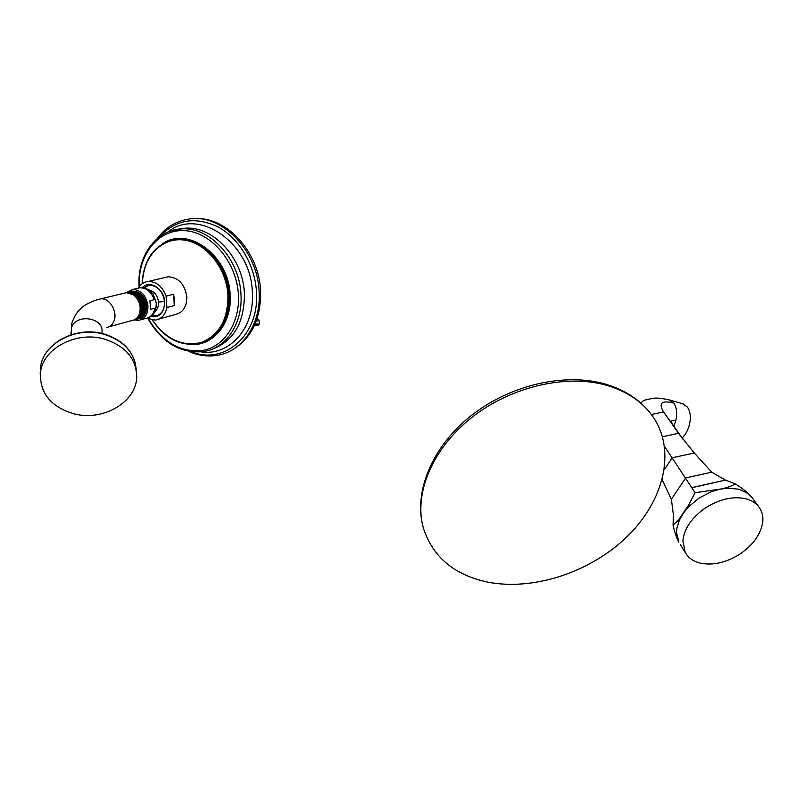 <?xml version="1.0" encoding="UTF-8"?>
<svg xmlns="http://www.w3.org/2000/svg" width="803" height="803" viewBox="0 0 803 803"><rect width="100%" height="100%" fill="white"/><g stroke="black" fill="none" stroke-linecap="round" stroke-linejoin="round"><path stroke-width="1.2" d="M487.642 582.105C454.107 574.958 432.666 556.88 423.322 527.882C413.746 493.684 432.215 448.666 471.752 417.52C511.22 386.373 567.169 373.566 607.64 385.601C629.612 392.366 645.582 404.09 655.549 420.772C676.036 455.903 661.451 504.766 624.684 538.923C587.856 573.151 532.279 590.898 487.642 582.105M257.08 318.811L258.054 319.905C258.717 320.869 258.154 321.18 256.358 320.859M157.207 238.601C165.719 227.098 176.841 220.504 190.572 218.817C222.561 214.401 257.733 251.088 259.108 291.469C261.417 325.004 240.99 353.35 214.843 355.649C206.02 356.602 197.297 355.187 188.665 351.393M164.766 277.567L168.138 276.774C178.457 277.406 184.69 284.061 186.828 296.739C186.888 306.897 182.954 312.849 175.014 314.575L158.864 319.102M138.317 288.036C140.696 284.101 143.988 281.913 148.194 281.472C156.404 281.522 162.387 286.42 166.121 296.166L173.528 294.259L174.632 299.951L174.351 305.531L166.964 307.519C165.368 314.846 161.493 319.032 155.34 320.086L146.839 318.219M166.121 296.166L166.964 307.519M142.251 287.685C149.478 279.474 164.153 288.558 164.675 301.727C164.304 312.879 159.546 317.837 150.392 316.623M173.528 294.259L174.351 305.531M143.396 287.815L149.217 285.175C157.639 285.687 162.758 291.158 164.555 301.577C164.645 309.938 161.443 314.826 154.959 316.221L151.305 315.981M144.078 287.936L148.364 285.286M156.936 315.78L151.827 315.539M144.179 287.956L149.107 285.185M157.629 315.509L151.908 315.469M154.236 299.69C155.079 299.278 155.762 300.543 156.294 303.494C156.234 306.595 155.762 308.161 154.889 308.201L150.583 309.346L149.92 300.804L154.236 299.69C151.305 291.79 146.527 287.805 139.923 287.755L137.213 288.407M126.563 292.533L132.746 289.471C141.087 290.003 146.156 295.454 147.973 305.833C148.093 314.154 144.952 319.012 138.538 320.387L134.342 319.975M130.096 291.71L132.646 291.158C139.009 291.228 143.516 295.042 146.156 302.58C147.672 310.831 145.443 316.161 139.461 318.58M138.869 318.721C151.195 317.115 146.738 291.268 133.539 291.238L133.439 291.63M132.184 291.268L133.539 291.238M132.646 291.158L131.14 291.429M145.162 305.873L143.476 300.011M138.066 318.952C140.957 318.189 143.054 316.201 144.359 312.979C147.963 304.618 140.866 291.569 132.425 291.509L129.534 291.81M128.47 292.111L130.548 291.66C139.371 290.355 147.752 304.176 143.867 313.11C142.512 316.462 140.314 318.47 137.273 319.152M133.79 320.086C136.952 319.474 139.23 317.436 140.635 313.983C142.723 306.435 140.696 299.991 134.563 294.641L134.081 295.273M126.914 292.473L128.912 292.061C137.745 290.756 146.136 304.598 142.251 313.541C140.906 316.884 138.708 318.901 135.677 319.594M143.697 308.021L141.027 298.786M142.101 309.697C142.402 305.501 141.278 301.637 138.718 298.094M138.136 316.492C142.081 309.968 141.187 303.323 135.456 296.558M134.563 294.641L127.436 292.412L124.987 293.005M136.47 319.393C139.381 318.63 141.489 316.633 142.793 313.401C146.678 304.457 138.297 290.616 129.474 291.921L127.918 292.202M134.874 319.825C137.795 319.072 139.913 317.075 141.218 313.822C145.112 304.859 136.711 291.007 127.888 292.302L126.392 292.573M124.003 293.246L126.452 292.653L133.579 294.882C139.581 300.272 141.469 306.756 139.25 314.354C137.684 318.018 135.175 320.096 131.712 320.588L108.827 326.841M74.579 413.977C50.649 407.011 39.307 392.948 40.541 371.789C43.442 348.211 76.325 331.047 103.778 338.896C125.258 345.742 136.239 358.379 136.731 376.818C136.58 401.791 103.627 421.354 74.579 413.977M255.284 323.579C257.673 324.342 259.088 324.221 259.52 323.218L258.957 320.367L258.054 319.905M255.043 324.151C257.432 324.904 258.847 324.763 259.289 323.739M673.055 525.132C674.63 532.198 676.548 537.89 678.826 542.226L676.548 532.54L676.919 528.163L679.298 520.354L683.122 513.488L678.364 520.143L673.055 525.132L673.426 514.894L671.368 499.275L662.174 479.722M700.658 563.224C693.451 561.528 688.301 557.924 685.21 552.424L682.871 540.68C684.266 528.464 691.764 517.554 705.385 507.958C719.558 499.014 733.089 495.973 745.967 498.804C752.13 500.47 756.697 503.561 759.678 508.068C762.298 512.204 763.292 516.981 762.659 522.392C760.652 534.497 753.063 545.066 739.884 554.1C726.344 562.582 713.265 565.623 700.658 563.224M695.077 492.691L688.442 505.318L683.122 513.488L688.412 506.944L698.811 498.211L711.016 491.837L719.378 489.278L695.077 492.691L664.462 446.307M691.795 487.712L725.45 480.114L735.086 483.767C732.376 485.925 727.147 487.762 719.378 489.278L727.588 488.134L739.021 489.208L748.075 493.534L752.27 497.89M752.06 497.589C748.677 493.303 743.026 488.696 735.086 483.767M725.45 480.114L711.739 472.184L694.264 452.982L678.535 433.309L663.549 411.949C658.229 403.016 661.672 400.075 673.878 403.116C676.788 407.533 677.421 413.415 675.775 420.762L673.868 426.263M692.045 487.541L725.29 480.154M683.313 439.723L672.382 424.145L671.358 421.495C671.659 420.27 673.135 420.029 675.775 420.762M640.794 403.026L643.825 400.346L647.108 399.462M682.59 403.768L687.458 407.111C690.409 411.517 691.072 417.379 689.446 424.677C688.01 430.197 685.561 434.644 682.108 438.006M191.616 351.855C224.689 365.305 259.791 334.801 256.458 291.75C254.963 265.12 239.354 238.652 218.446 227.129C195.44 216.117 175.797 219.339 159.516 236.775M201.172 351.935C229.588 356.201 254.993 327.875 252.333 291.981C251.098 242.968 198.341 206.793 167.857 232.017M211.37 349.486C233.522 341.596 244.534 322.866 244.403 293.276C243.058 258.195 213.317 225.884 185.252 228.203L177.985 229.226M170.166 231.123L181.578 228.885C209.713 226.566 239.565 259.018 240.94 294.239C243.018 323.408 226.065 348.442 203.54 351.604C180.484 353.711 162.005 342.791 148.113 318.871M139.321 286.52C137.494 255.495 157.93 229.066 184.439 230.632C210.918 231.736 236.654 261.908 238.391 294.53C240.067 321.612 225.492 345.019 204.966 350.008C182.05 353.641 163.22 343.313 148.495 319.032M190.692 344.477C213.247 346.274 232.308 323.127 230.1 294.691C228.905 255.655 188.053 225.613 162.587 243.761M202.115 342.751C220.574 335.654 229.678 319.654 229.427 294.761C228.172 264.589 202.537 236.865 178.477 239.043L177.784 239.184C201.864 236.995 227.52 264.749 228.765 294.942C230.622 319.975 216.057 341.526 196.635 344.075C179.159 345.752 164.454 337.752 152.52 320.096C166.01 339.328 182.161 346.826 200.971 342.58C219.109 335.413 228.102 319.564 227.952 295.022C226.416 267.72 205.548 242.195 183.275 239.946C161.001 237.367 142.583 257.713 142.251 283.65C144.088 257.341 155.933 242.516 177.784 239.184C155.802 242.586 143.908 257.442 142.111 283.76M164.545 301.446L158.552 302.099C157.529 295.263 154.246 291.178 148.706 289.843M154.798 311.725C157.508 309.577 158.763 306.375 158.552 302.099M141.328 319.614L145.634 318.43C150.613 317.586 153.704 314.174 154.889 308.201M98.227 299.489L100.776 298.867C109.549 297.592 117.991 311.915 113.906 321.16C112.33 324.924 109.79 327.052 106.287 327.534M71.005 333.396L71.517 327.574C76.054 313.2 104.009 317.536 102.011 332.121L102.111 333.516M40.24 374.298L40.562 366.81C43.442 343.323 76.124 326.249 103.416 334.098C123.702 340.462 134.633 352.326 136.199 369.691M680.271 544.544L685.21 552.424M671.368 499.275L685.662 477.946L711.739 472.184M664.252 469.825L672.181 457.79L694.264 452.982M662.425 436.762L678.535 433.309L680.874 436.531M651.374 414.519L663.549 411.949L672.382 424.145M669.04 399.774L673.878 403.116M423.322 527.882C413.274 492.289 431.904 446.789 470.939 415.844C509.965 384.868 565.212 372.12 606.145 384.316C625.517 390.218 640.533 400.215 651.213 414.308M232.458 349.757C251.74 338.173 261.116 318.56 260.584 290.897C259.168 252.865 227.64 217.382 196.323 218.617M139.08 286.852C136.851 256.91 155.531 229.819 181.578 228.885L177.383 229.297M196.635 344.075C179.029 345.762 164.264 337.762 152.339 320.076M168.138 276.774L148.194 281.472M154.959 316.221L156.023 315.93M145.684 286.681L144.249 287.976M132.746 289.471L139.923 287.755C151.215 288.759 149.95 291.379 152.941 293.808L156.444 303.173M148.575 317.597C152.259 315.318 154.106 313.752 154.126 312.889C155.25 312.106 156.033 308.904 156.455 303.293M130.548 291.66L131.06 291.539M128.912 292.061L129.474 291.921M126.452 292.653L100.776 298.867C97.324 299.85 96.059 299.509 87.276 303.925C79.919 307.8 74.759 314.324 71.778 323.499L71.045 334.781M135.486 363.96C131.642 349.104 120.922 339.057 103.316 333.817C76.134 325.978 43.472 343.022 40.562 366.81L40.541 371.789M259.128 324.081C258.496 325.526 256.97 325.918 254.551 325.265M257.191 318.47L258.937 320.327M752.662 498.472L758.413 506.342M678.364 520.143L688.442 505.318M683.574 404.06L670.043 400.065C653.853 396.642 653.913 398.278 643.825 400.346L643.825 400.346"/></g></svg>
